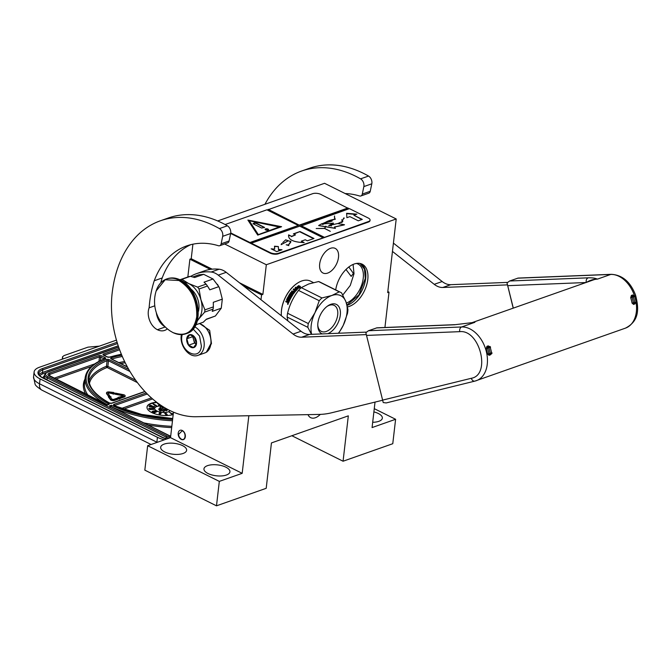 <?xml version="1.0" encoding="UTF-8"?>
<svg xmlns="http://www.w3.org/2000/svg" width="671" height="671" viewBox="0 0 671 671"><rect width="100%" height="100%" fill="white"/><g stroke="black" fill="none" stroke-linecap="round" stroke-linejoin="round"><path stroke-width="1.01" d="M224.626 243.976L266.32 264.735L396.209 218.972L324.554 183.292L217.672 220.944M173.47 412.145L170.518 437.651L147.654 445.712L144.827 470.145L216.49 505.825L266.194 488.312L271.445 442.927L348.324 415.844L343.066 461.229L392.77 443.716L395.605 419.283L372.078 427.57L375.022 402.097M192.904 244.194L191.218 258.729L189.893 259.199L187.838 276.98M396.209 218.972L387.687 292.631L389.012 292.162L387.813 291.566M384.928 327.49L389.012 292.162M374.259 408.656L395.605 419.283M372.682 422.294A13.068 5.485 6.6 0 0 382.353 418.142A13.068 5.485 6.6 0 0 378.318 413.495A13.068 5.485 6.6 0 0 373.89 411.902M291.86 435.731L343.066 461.229M147.654 445.712L219.316 481.384L216.49 505.825M164.697 451.935A13.068 5.485 6.6 0 0 178.478 454.368A13.068 5.485 6.6 0 0 186.622 450.291A13.068 5.485 6.6 0 0 182.587 445.636A13.068 5.485 6.6 0 0 168.798 443.204A13.068 5.485 6.6 0 0 160.663 447.28A13.068 5.485 6.6 0 0 164.697 451.935M208.002 473.5A13.068 5.485 6.6 0 0 221.782 475.924A13.068 5.485 6.6 0 0 229.927 471.847A13.068 5.485 6.6 0 0 225.892 467.192A13.068 5.485 6.6 0 0 212.103 464.768A13.068 5.485 6.6 0 0 203.959 468.844A13.068 5.485 6.6 0 0 208.002 473.5M170.518 437.651L242.181 473.332L219.316 481.384M178.201 433.172A4.94 3.397 70.6 0 1 180.122 430.287A4.94 3.397 70.6 0 1 183.862 431.805A4.94 3.397 70.6 0 1 185.33 436.72A4.94 3.397 70.6 0 1 183.409 439.597A4.94 3.397 70.6 0 1 179.677 438.088A4.94 3.397 70.6 0 1 178.201 433.172M248.84 415.743L242.181 473.332M243.288 285.779L261.556 294.871L260.994 299.727M189.893 259.199L210.359 269.381M239.396 282.717L262.881 294.41L261.556 294.871M191.218 258.729L212.179 269.163M266.32 264.735L262.881 294.41M320.285 414.393A13.747 8.136 -63.5 0 1 310.665 417.656A13.747 8.136 -63.5 0 1 308.014 414.636M319.673 264.022A13.747 8.136 -63.5 0 1 325.729 251.516A13.747 8.136 -63.5 0 1 335.206 248.396A13.747 8.136 -63.5 0 1 338.494 257.387A13.747 8.136 -63.5 0 1 332.439 269.885A13.747 8.136 -63.5 0 1 322.952 273.005A13.747 8.136 -63.5 0 1 319.673 264.022M347.494 306.924A23.527 13.923 116.5 0 0 367.775 279.555A23.527 13.923 116.5 0 0 362.155 264.173A23.527 13.923 116.5 0 0 335.701 289.906M348.819 266.966L353.382 273.399L351.201 276.377L346.261 269.851L346.412 269.037M361.073 263.72A23.527 13.923 116.5 0 1 365.678 278.507A23.527 13.923 -63.5 0 1 347.125 305.389M346.412 303.066A21.782 12.892 -63.5 0 0 363.229 278.306A21.782 12.892 116.5 0 0 358.029 264.055A21.782 12.892 116.5 0 0 356.301 263.443M360.042 263.451L364.496 269.146L365.276 278.473L358.935 294.888L347.016 305.003M353.08 264.424L354.011 273.718L350.262 285.46L342.78 295.039M181.388 334.594L181.237 335.609C179.643 346.119 189.599 358.675 198.088 355.311L204.848 352.929A15.492 10.652 -109.4 0 0 210.87 343.887A15.492 10.652 -109.4 0 0 210.862 339.627L210.837 339.375A14.712 10.124 -109.4 0 0 207.716 330.518A14.712 10.124 -109.4 0 0 207.649 330.417M210.862 339.627A15.492 10.652 -109.4 0 0 207.582 330.308A15.492 10.652 -109.4 0 0 201.317 324.361A15.492 10.652 -109.4 0 0 199.329 323.598M182.151 334.561L181.833 336.305C179.409 351.763 200.176 362.105 201.392 346.043L199.555 336.028L193.114 329M186.723 338.738A6.777 4.663 -109.4 0 0 190.908 347.284A6.777 4.663 -109.4 0 0 196.502 343.602A6.777 4.663 -109.4 0 0 196.502 341.74A6.777 4.663 -109.4 0 0 195.06 337.664A6.777 4.663 -109.4 0 0 190.027 334.619A6.777 4.663 -109.4 0 0 186.723 338.738M194.808 337.295L189.851 334.712L186.823 338.746L188.635 345.188L193.474 347.595L196.502 343.56L196.511 341.841M188.635 345.188L194.548 343.099L196.377 344.013M186.823 338.746L192.736 336.657L194.548 343.099M193.29 335.919L192.736 336.657M193.558 336.087A5.813 3.992 -109.4 0 0 193.391 336.985A5.813 3.992 -109.4 0 0 193.642 339.878A5.813 3.992 -109.4 0 0 196.393 343.963M196.536 342.47A5.813 3.992 70.6 0 1 194.632 337.052M181.279 439.136C185.573 441.543 186.605 432.652 182.252 430.757L178.419 434.556L179.4 437.349L181.279 439.136M123.489 395.915L123.028 395.202L123.498 395.915L117.953 397.425L117.786 398.331L119.782 398.515L119.27 398.264L124.504 396.418A2.34 0.981 6.6 0 0 125.141 395.84A2.34 0.981 6.6 0 0 124.42 395.009A2.34 0.981 6.6 0 0 123.347 394.665L115.412 393.114L115.085 393.651L123.028 395.202M157.173 442.357A19.358 8.127 -173.4 0 1 156.871 442.206L157.433 437.316L40.092 378.897A19.358 8.127 6.6 0 1 34.112 372.002L33.55 376.884A19.358 8.127 -173.4 0 0 39.53 383.787L40.092 378.897M157.433 437.316A19.358 8.127 6.6 0 0 164.454 439.79M34.112 372.002A19.358 8.127 6.6 0 1 39.379 367.272L116.46 340.113M62.839 359.002L62.546 356.855L62.277 359.203L62.546 356.729L64.097 355.563L87.976 347.15L99.333 346.144M109.239 404.194L107.175 405.167L49.411 376.045A4.84 2.03 -173.4 0 1 49.235 373.143L98.872 355.655A1.938 0.814 -173.4 0 1 101.589 355.882L105.07 357.609A1.938 0.814 -173.4 0 1 105.196 358.75A77.928 32.72 6.6 0 0 109.239 404.194L107.276 404.697L48.773 375.282A3.875 1.627 -173.4 0 1 49.83 374.359L99.467 356.871L104.475 358.826M172.623 419.459A77.928 32.72 6.6 0 1 111.336 405.234L111.285 406.693M110.665 406.903L109.407 405.913L110.103 406.106L169.31 435.588A0.965 0.57 116.5 0 0 168.983 435.58A4.84 2.03 6.6 0 0 170.686 436.184M113.189 393.583L113.122 394.103L114.791 393.827L113.827 392.501L109.893 392.032A2.751 1.157 6.6 0 0 106.538 392.787A2.751 1.157 6.6 0 0 106.647 393.181L108.526 396.091L109.859 396.049L107.972 393.139A1.359 0.57 -173.4 0 1 107.922 392.946A1.359 0.57 -173.4 0 1 109.574 392.577L113.189 393.583L114.858 393.307M108.031 393.231A1.359 0.57 6.6 0 1 109.516 393.097L113.164 393.81M106.538 392.787L106.479 393.307A2.751 1.157 6.6 0 0 106.58 393.701L108.777 396.603M108.366 396.888L110.472 399.706A2.34 0.981 6.6 0 0 112.158 400.545A2.34 0.981 6.6 0 0 114.397 400.478L117.97 399.22L117.031 398.197L113.449 399.455L111.864 399.144L110.363 396.829L111.025 396.804L109.306 396.242L108.366 396.888L109.029 396.863L110.53 399.178A2.34 0.981 6.6 0 0 112.216 400.025A2.34 0.981 6.6 0 0 114.456 399.958L118.037 398.691M110.69 397.341L111.025 396.804M119.774 398.582L124.445 396.938A2.34 0.981 6.6 0 0 125.083 396.368L125.141 395.84M118.012 398.884L119.723 399.044L119.782 398.515M115.085 393.651L115.026 394.179L122.969 395.731M156.628 402.223A15.492 6.5 6.6 0 0 146.999 407.054A15.492 6.5 6.6 0 0 151.78 412.573A15.492 6.5 6.6 0 0 173.193 414.519M108.467 396.611L108.526 396.091M108.97 397.391L109.029 396.863M157.048 402.541A15.492 6.5 6.6 0 0 146.983 407.23M161.761 405.863A7.742 3.254 6.6 0 0 154.649 408.295A7.742 3.254 6.6 0 0 157.039 411.046A7.742 3.254 6.6 0 0 164.689 412.522A7.742 3.254 6.6 0 0 169.906 410.526M153.634 404.596L156.133 405.913L156.385 405.494L153.005 403.716L156.385 405.494M152.795 403.783L153.659 404.42M157.794 403.615L158.331 403.497M157.66 402.994L157.534 403.791L157.92 403.187M159.044 404.798L159.312 404.202M158.666 405.393L160.411 404.965L158.7 405.041M169.042 411.944L171.919 414.25L173.168 413.445L171.776 413.646L169.042 411.944L171.961 413.906L173.168 413.445M165.343 413.94L165.93 414.946L167.121 414.762L165.578 412.699L164.621 413.009L165.477 414.259L167.163 414.41M164.621 413.009L165.326 414.074M159.807 413.042L161.124 413.286L161.183 412.808L160.512 412.329L159.505 412.724L159.069 413.797L160.05 414.292L160.881 413.504L159.732 412.808L161.166 412.942M159.069 413.579L159.748 414.636L160.872 413.73M155.219 412.447L156.947 411.65L156.754 411.206L153.818 412.539L156.989 411.298M153.818 412.539L154.691 412.891L155.227 412.313M152.116 411.625L152.476 412.204L153.835 412.12L155.714 411.499L155.815 410.727L152.3 411.34L153.24 411.868L155.94 410.862M150.79 409.503L153.835 409.419L153.793 408.941L149.172 409.067L153.877 409.067M149.172 409.067L149.985 409.662L150.807 409.285M150.447 408.907L152.845 408.966M153.617 408.941L153.6 408.505L148.853 408.396L148.87 408.874L150.287 409.033M150.438 406.936L153.693 407.549L153.802 407.087L149.096 406.198L153.802 407.087M149.029 406.316L149.625 406.92L150.472 406.718M150.379 405.787L153.038 406.945M149.717 405.552L150.447 406.324L150.212 405.552L151.243 405.51L153.869 406.92L154.565 406.282L153.55 406.651L150.774 405.267L149.759 405.401L150.589 405.888M153.776 407.255L154.565 406.282M162.063 406.064A7.742 3.254 6.6 0 0 154.64 408.379M158.935 403.925L158.541 404.823M160.092 404.747L158.918 404.798L159.22 404.135M150.43 409.033L149.717 408.547L153.651 408.631M149.625 409.025L150.472 408.689M148.87 408.874L149.667 408.673M159.757 408.052L160.872 408.345L163.17 411.474L164.58 411.055L162.29 407.934L163.447 407.876L160.528 406.509L159.757 408.052L160.914 408.002L163.204 411.122L164.58 411.055M162.533 408.27L163.447 407.876M158.742 409.067L159.773 410.878L161.199 411.088L161.493 410.132L160.461 408.983L159.035 408.782L158.784 409.385L159.564 410.358L161.535 410.451M165.091 410.098L166.265 410.895L167.339 410.132L166.232 408.714L165.083 408.446L164.336 408.991L165.896 408.773L165.712 409.562L166.995 410.006L165.251 410.233L167.339 410.132M165.586 409.385L166.861 410.241M164.269 408.807L164.294 409.335L166.098 409.285M165.636 412.925L166.249 413.487L165.552 413.613L164.94 413.042L165.896 413M166.19 414.502L165.745 413.881L166.794 414.108L166.19 414.502M159.488 413.386L160.478 413.344L160.294 414.024L159.363 413.856L159.648 413.286M153.709 411.684L152.619 411.65L152.904 411.222L155.521 410.954L153.709 411.684M152.703 411.675L152.904 411.222M152.862 411.575L153.323 411.071M153.282 411.424L153.852 410.92M153.81 411.273L154.347 410.811M154.305 411.155L154.934 410.753M159.094 409.369L160.126 409.05L161.132 410.426L160.151 410.467L159.094 409.369M159.119 409.427L159.262 409M160.084 409.394L160.57 409.302M206.802 352.032L211.466 343.56L209.671 330.358L199.597 323.506M206.4 352.174L210.904 343.619M317.777 325.083A14.502 8.589 116.5 0 0 321.3 331.382A14.502 8.589 116.5 0 0 326.249 331.474A14.502 8.589 116.5 0 0 336.909 318.566A14.502 8.589 116.5 0 0 334.225 305.414A14.502 8.589 116.5 0 0 329.276 305.322A14.502 8.589 116.5 0 0 327.079 306.395M322.239 333.898A16.364 9.688 -63.5 0 1 317.786 325.829A16.364 9.688 -63.5 0 1 327.683 305.951A16.364 9.688 -63.5 0 1 330.811 304.315A16.364 9.688 -63.5 0 1 340.331 314.884A16.364 9.688 -63.5 0 1 327.758 333.68M287.867 320.897L287.138 317.039A29.046 17.194 -63.5 0 1 287.574 313.24C289.62 304.835 293.269 297.228 298.528 290.417A29.046 17.194 -63.5 0 1 301.245 287.641L308.702 283.984L318.582 281.535A29.046 17.194 -63.5 0 1 320.134 282.155L340.843 292.464A29.046 17.194 -63.5 0 1 341.564 292.858L345.968 301.824A26.135 15.475 -63.5 0 1 343.233 325.385A26.135 15.475 -63.5 0 1 338.369 333.252M294.913 289.075L295.458 287.188L295.852 288.077A25.657 15.19 -63.5 0 1 298.553 285.703L298.897 286.534A25.657 15.19 116.5 0 0 296.238 288.966L296.683 289.964L294.913 289.075M299.778 288.245L299.4 287.373A25.657 15.19 116.5 0 0 296.783 289.855L296.389 288.958A25.657 15.19 -63.5 0 1 299.056 286.534L298.67 285.611L300.465 286.5L299.778 288.245M287.297 299.786L289.453 300.851A25.657 15.19 116.5 0 0 288.614 302.806L285.745 301.732A25.657 15.19 -63.5 0 1 286.031 301.027L287.356 301.329A25.657 15.19 -63.5 0 1 287.649 300.633L286.576 299.752A25.657 15.19 -63.5 0 1 287.934 296.993L290.317 297.84A25.657 15.19 -63.5 0 1 290.669 297.211L288.438 296.096A25.657 15.19 -63.5 0 1 288.798 295.475L291.038 296.59A25.657 15.19 -63.5 0 1 292.128 294.846L291.608 294.586A25.657 15.19 116.5 0 0 290.904 295.685L289.193 294.829A25.657 15.19 -63.5 0 1 290.82 292.38L292.195 292.741A25.657 15.19 -63.5 0 1 292.749 292.002L291.55 291.407A25.657 15.19 -63.5 0 1 291.969 290.862L294.208 291.969A25.657 15.19 -63.5 0 1 295.341 290.61L294.905 290.275A25.657 15.19 116.5 0 0 293.864 291.499L293.353 291.239A25.657 15.19 -63.5 0 1 294.384 290.015L293.185 289.419A25.657 15.19 -63.5 0 1 293.638 288.907L296.196 290.484A25.657 15.19 116.5 0 0 293.571 293.755L291.097 292.975A25.657 15.19 116.5 0 0 289.998 294.619L290.686 294.963A25.657 15.19 -63.5 0 1 291.399 293.873L292.95 294.644A25.657 15.19 116.5 0 0 289.704 300.306L289.193 300.046A25.657 15.19 -63.5 0 1 289.897 298.62L289.436 298.26A25.657 15.19 116.5 0 0 288.832 299.467L288.312 299.207A25.657 15.19 -63.5 0 1 288.924 297.999L288.186 297.765A25.657 15.19 116.5 0 0 287.263 299.627L287.297 299.786M288.421 303.007L287.582 302.067L286.995 302.319M288.798 295.475L291.214 296.733A25.272 14.955 116.5 0 1 292.296 295.014L292.103 294.703M291.969 290.862L294.343 292.187A25.272 14.955 116.5 0 1 295.458 290.845L295.332 290.484M289.998 294.619L290.535 295.022M289.88 298.478L290.098 298.738A25.272 14.955 116.5 0 0 289.402 300.138L289.713 300.298M287.926 304.458L287.96 303.418L287.792 304.424M281.392 315.789A25.657 15.19 -63.5 0 1 281.325 314.724A25.657 15.19 -63.5 0 1 296.842 283.556A25.657 15.19 -63.5 0 1 301.749 280.981A25.657 15.19 -63.5 0 1 310.505 281.141L313.424 282.6M296.716 283.64A25.272 14.955 116.5 0 0 296.599 283.724A25.272 14.955 116.5 0 0 281.317 314.422A25.272 14.955 116.5 0 0 281.317 314.573M287.498 303.879L287.96 304.206A25.657 15.19 -63.5 0 1 288.102 303.829L287.607 303.586L288.169 303.787M288.178 302.093L287.75 301.883A25.657 15.19 -63.5 0 1 288.169 300.893L288.899 301.229A25.272 14.955 116.5 0 0 288.53 302.084L288.312 302.025A25.657 15.19 -63.5 0 1 288.681 301.153L288.169 300.893M293.739 292.539L293.856 292.816A25.272 14.955 116.5 0 0 293.445 293.361L292.707 293.001A25.657 15.19 -63.5 0 1 293.261 292.262L293.697 292.481M293.143 293.219L293.294 293.168A25.657 15.19 -63.5 0 1 293.713 292.606L293.839 292.682M311.629 334.334A26.135 15.475 -63.5 0 1 314.967 312.736A26.135 15.475 -63.5 0 1 331.835 295.5A26.135 15.475 -63.5 0 1 345.968 301.824L347.947 309.574A29.046 17.194 -63.5 0 1 347.503 313.374L343.233 325.385L338.679 333.235M293.294 293.412L292.707 293.001M318.582 281.535L339.291 291.843A29.046 17.194 -63.5 0 1 340.843 292.464M339.291 291.843L331.835 295.5L321.954 297.949L301.245 287.641M298.528 290.417L319.237 300.725A29.046 17.194 -63.5 0 1 321.954 297.949M319.237 300.725L314.967 312.736L308.283 323.548L287.574 313.24M287.138 317.039L307.846 327.347A29.046 17.194 -63.5 0 1 308.283 323.548M307.846 327.347L311.436 334.334M288.186 303.46L287.834 304.433L288.186 303.46M288.924 297.999L289.117 298.117A25.272 14.955 116.5 0 0 288.522 299.308L288.832 299.459M291.776 293.739L293.001 294.452M291.935 293.923L291.558 294.057A25.272 14.955 116.5 0 0 290.853 295.123L290.711 295.181M293.638 288.907L296.255 290.392M294.384 290.015L294.502 290.249A25.272 14.955 116.5 0 0 293.571 291.348M292.111 291.071A25.272 14.955 116.5 0 0 291.759 291.516M292.749 292.002L292.892 292.212A25.272 14.955 116.5 0 0 292.346 292.942L292.195 292.741M291.206 292.254L292.346 292.942M291.357 292.447L290.971 292.573A25.272 14.955 116.5 0 0 289.369 294.98M288.983 295.617A25.272 14.955 116.5 0 0 288.639 296.196M290.669 297.211L290.862 297.345A25.272 14.955 116.5 0 0 290.509 297.966L290.317 297.84M288.304 296.834L290.509 297.966M288.496 296.959L288.136 297.119A25.272 14.955 116.5 0 0 286.794 299.828L287.867 300.709A25.272 14.955 116.5 0 0 287.574 301.396L287.238 301.573M286.232 301.128A25.272 14.955 116.5 0 0 285.972 301.782L287.037 302.311M298.821 285.963L300.365 286.735M299.056 286.534L299.107 286.827A25.272 14.955 116.5 0 0 296.498 289.201M298.956 286.827L298.603 286.005A25.272 14.955 116.5 0 0 295.936 288.337L295.542 287.456L295.014 289.327M296.792 290.207L296.238 288.966M197.249 321.074L198.717 319.002A21.296 14.653 -109.4 0 0 201.887 310.43A21.296 14.653 -109.4 0 0 200.939 299.803L199.027 289A23.913 16.448 -109.4 0 0 197.618 287.121L188.727 283.573L181.933 279.312A23.913 16.448 -109.4 0 0 180.256 279.656L180.088 279.841M204.907 309.876A23.913 16.448 70.6 0 1 204.806 311A23.913 16.448 70.6 0 1 204.655 312.107L213.093 309.13A23.913 16.448 -109.4 0 0 213.353 306.907L204.907 309.876L200.939 299.803A21.296 14.653 -109.4 0 0 188.752 283.581M192.795 276.964L198.733 274.867L203.674 274.33L213.042 279.002L204.026 282.172L206.064 284.143L197.618 287.121M217.488 284.37L219.467 287.993L218.796 286.651L209.788 289.83L207.473 286.022L199.027 289M213.353 306.907L213.294 302.302L222.311 299.132L219.467 287.993M222.311 299.132L221.262 308.19L215.399 315.999L206.391 319.17L203.288 322.197L195.815 324.839M203.674 274.33L194.657 277.509L190.371 276.335A23.913 16.448 70.6 0 0 188.702 276.678L180.256 279.656M190.371 276.335L181.933 279.312M213.042 279.002L218.796 286.651M221.262 308.19L212.246 311.369L213.093 309.13M197.417 320.486A21.296 14.653 -109.4 0 0 198.717 319.002L204.655 312.107M215.399 315.999L206.072 319.497M188.727 283.573A21.296 14.653 -109.4 0 0 183.913 282.155M198.398 311.478A17.136 11.784 -109.4 0 0 190.321 288.555M207.473 286.022A23.913 16.448 -109.4 0 0 206.064 284.143M209.788 289.83A22.269 15.316 -109.4 0 0 208.455 287.524A22.269 15.316 -109.4 0 0 208.396 287.431M167.356 328.84A16.649 11.457 70.6 0 1 164.68 330.417A16.649 11.457 70.6 0 1 157.417 329.721A14.712 10.124 70.6 0 1 149.13 307.804A116.175 79.916 70.6 0 1 154.246 280.755A96.423 66.328 70.6 0 1 186.748 245.888A96.423 66.328 70.6 0 1 218.402 245.72A3.875 2.667 -109.4 0 0 219.677 245.72A3.875 2.667 -109.4 0 0 221.128 243.816L222.688 236.326A5.813 3.992 -109.4 0 0 219.417 228.593A123.917 85.242 -109.4 0 0 214.477 225.951A123.917 85.242 -109.4 0 0 160.377 220.793A123.917 85.242 -109.4 0 0 112.149 293.16A92.942 63.93 -109.4 0 0 195.907 416.725L318.91 414.435A116.175 79.916 -109.4 0 0 331.491 412.808L382.587 400.235M219.417 228.593L227.377 225.791A123.917 85.242 -109.4 0 0 222.436 223.149A123.917 85.242 -109.4 0 0 168.329 217.991L160.377 220.793M345.154 193.55A96.423 66.328 70.6 0 1 359.564 195.991A3.875 2.667 -109.4 0 0 360.839 195.982A3.875 2.667 -109.4 0 0 362.29 194.078L363.85 186.597A5.813 3.992 -109.4 0 0 360.579 178.863A123.917 85.242 -109.4 0 0 355.638 176.221A123.917 85.242 -109.4 0 0 301.539 171.063A123.917 85.242 -109.4 0 0 264.944 204.286M360.579 178.863L368.538 176.054A123.917 85.242 -109.4 0 0 363.59 173.412A123.917 85.242 -109.4 0 0 309.49 168.262L301.539 171.063M507.435 284.873L442.801 287.482A19.358 13.319 70.6 0 1 434.229 284.328L392.46 251.424M507.578 282.39L450.761 284.68L442.801 287.482M393.416 243.112L442.181 281.526A19.358 13.319 -109.4 0 0 450.761 284.68M362.29 194.078L370.241 191.277A3.875 2.667 70.6 0 1 368.79 193.181L360.839 195.982M370.241 191.277L371.801 183.795A5.813 3.992 70.6 0 0 368.538 176.054M366.274 334.603L301.648 337.211A19.358 13.319 70.6 0 1 293.068 334.057L218.251 275.127A19.358 13.319 -109.4 0 0 211.172 272.023A66.991 46.081 -109.4 0 0 196.528 273.651A66.991 46.081 -109.4 0 0 190.673 276.41M227.377 225.791A5.813 3.992 70.6 0 1 230.639 233.525L229.079 241.015A3.875 2.667 70.6 0 1 227.628 242.919L219.677 245.72M160.755 282.843A116.175 79.916 70.6 0 1 162.197 277.953A96.423 66.328 70.6 0 1 190.79 244.672M165.049 326.76A14.712 10.124 70.6 0 1 156.326 312.694M211.172 272.023L219.123 269.222A66.991 46.081 -109.4 0 0 204.479 270.849L196.528 273.651M219.123 269.222A19.358 13.319 70.6 0 1 226.202 272.325L301.027 331.256A19.358 13.319 -109.4 0 0 309.599 334.41L301.648 337.211M366.416 332.12L309.599 334.41M154.791 305.817L149.13 307.804M162.197 277.953L154.246 280.755M472.954 322.541L474.892 322.298L461.64 326.97L368.471 330.728L365.854 332.69L383.225 402.558L365.854 332.69M585.942 282.525L507.721 285.687L507.016 282.952L513.206 308.157M507.721 285.687L513.298 308.123M636.192 302.806A28.073 19.316 70.6 0 1 625.439 328.144C639.933 320.763 638.834 307.804 635.504 294.955C630.43 281.87 622.369 274.993 611.331 274.322L518.104 278.079L509.633 280.998L507.016 282.952M517.584 278.188L610.753 274.431L597.5 279.102C593.818 279.044 590.052 280.176 586.219 282.516C585.926 280.176 586.563 278.616 588.132 277.828L509.633 280.998M471.939 322.692L593.525 279.857A28.073 19.316 -109.4 0 1 597.5 279.102C595.278 278.39 594.003 277.719 588.132 277.828M635.873 303.032L633.634 304.458L632.04 303.099A28.073 19.316 -109.4 0 0 630.69 297.672L631.394 295.425L632.719 294.955L634.665 296.272M491.398 353.936L489.159 355.362L487.565 353.994L488.916 353.768A29.046 19.979 -109.4 0 0 488.32 350.95A29.046 19.979 -109.4 0 0 487.523 348.157L486.215 348.576L486.92 346.328L488.245 345.859L490.199 347.175M472.996 322.533L455.5 324.647L376.943 327.817L368.471 330.728M383.225 402.558L386.202 402.935L474.892 381.111A3.875 2.801 76.2 0 0 475.085 381.053A28.073 19.316 -109.4 0 0 476.326 380.683A28.073 19.316 -109.4 0 0 486.081 350.572A28.073 19.316 -109.4 0 0 461.64 326.97A3.875 2.751 -92.3 0 0 459.727 331.659L366.559 335.416M633.776 295.617L633.852 295.609A0.965 0.663 -109.4 0 1 634.749 296.448L636.142 302.059A0.965 0.663 70.6 0 1 635.798 303.066L634.472 303.527A0.965 0.965 0 0 1 634.28 303.577A0.965 0.696 -97.9 0 1 633.483 302.847L632.795 300.046A29.046 19.979 -109.4 0 0 631.998 297.253L632.099 297.245A0.965 0.696 -97.9 0 1 632.527 296.07A0.965 0.663 -109.4 0 1 633.424 296.918L632.099 297.245L632.795 300.046A29.046 19.979 -109.4 0 1 633.39 302.864L636.142 302.059L634.749 296.448L633.424 296.918L634.816 302.529A0.965 0.663 70.6 0 1 634.38 303.552A0.965 0.696 -97.9 0 1 634.28 303.577L633.39 302.864L632.04 303.099M635.026 296.305A0.965 0.965 0 0 0 633.952 295.584A0.965 0.696 -97.9 0 0 633.852 295.609L632.25 296.112L631.998 297.253L630.69 297.672M455.5 324.647L474.892 322.298A28.073 19.316 70.6 0 0 474.162 322.348A28.073 19.316 70.6 0 0 472.409 322.625M382.638 400.109L471.31 378.285C491.231 374.972 479.874 329.318 459.727 331.659M489.302 346.513L489.1 346.546A0.965 0.663 70.6 0 1 488.245 345.859M486.92 346.328A0.965 0.663 70.6 0 0 487.775 347.016L489.377 346.504L487.775 347.016L487.624 348.14A0.965 0.696 -97.9 0 1 488.052 346.974A0.965 0.663 -109.4 0 1 488.949 347.813L487.624 348.14L489.008 353.751L491.667 352.954L490.275 347.352L488.949 347.813L490.342 353.424A0.965 0.663 70.6 0 1 489.905 354.456A0.965 0.696 -97.9 0 1 489.008 353.751L489.704 354.481M490.551 347.209A0.965 0.965 0 0 0 489.478 346.479A0.965 0.696 -97.9 0 0 489.377 346.504A0.965 0.663 -109.4 0 1 490.275 347.352L491.667 352.954A0.965 0.663 70.6 0 1 491.323 353.961L489.998 354.431A0.965 0.965 0 0 1 489.805 354.481L489.629 354.489M161.191 282.474A29.046 19.979 70.6 0 1 166.634 278.993C161.627 280.881 158.138 284.856 156.167 290.929L165.167 279.757L178.905 280.503C191.378 288.337 197.316 300.465 196.72 316.888C193.659 332.078 185.716 337.295 172.883 332.548L170.308 331.038L172.925 332.564C177.438 334.779 181.774 335.181 185.934 333.781A29.046 19.979 70.6 0 1 179.543 334.477M230.656 233.458L270.136 253.11A5.813 2.441 6.6 0 0 278.306 253.797L368.438 222.042A5.813 2.441 6.6 0 0 370.015 220.625L370.073 220.105A5.813 2.441 6.6 0 0 368.278 218.033L349.423 208.639L301.002 226.035L324.051 237.509L368.496 221.522A5.813 2.441 6.6 0 0 370.073 220.105M230.732 232.938L270.195 252.59A5.813 2.441 6.6 0 0 278.364 253.277L324.051 237.509M348.987 208.798L320.788 194.389A5.813 2.441 6.6 0 0 312.619 193.701L267.284 210.006M249.947 242.508L298.327 225.456L266.89 209.813L225.104 224.533M271.151 248.824L276.737 251.608L282.038 249.738L278.524 249.444L278.339 246.534L274.489 246.215L274.674 249.117L271.151 248.824M288.564 235.504L288.639 234.884C287.976 239.597 293.152 242.172 304.148 242.6L301.287 241.174L305.263 239.773L307.36 240.822L313.986 238.482L300.012 231.529L293.386 233.869L295.483 234.909L291.508 236.309L288.639 234.884L288.572 235.37M281.141 244.672L288.178 240.881L285.712 239.832L290.778 241.652L288.371 244.982L286.215 244.798L288.84 245.603L288.48 245.024L290.585 242.441L290.895 241.644L285.586 239.815L288.052 240.864L281.141 244.672L281.627 243.565M285.636 239.908L282.751 242.558L285.636 239.908M322.768 237.626L299.719 226.152L251.34 243.196M298.327 225.456L249.906 242.852M247.893 220.071L257.731 235.11L281.594 226.706L247.893 220.071M347.989 208.295L299.61 225.339L268.182 209.696M268.215 209.344L299.61 225.339M348.031 207.951L299.652 224.995M356.863 214.158L346.613 213.303L346.882 217.672L349.876 216.624L358.289 220.809L362.281 219.409L353.86 215.215L356.863 214.158M321.594 223.997L325.603 222.277C327.733 220.927 330.719 219.929 334.577 219.3L335.366 219.157M322.977 224.374L323.799 223.938L322.986 223.426L332.103 221.053L326.668 222L335.374 219.04M331.44 225.909L329.57 225.087L333.412 223.384L333.227 222.998M338.016 223.661L342.814 221.329L342.504 220.407L344.072 217.874L342.411 220.298L341.656 219.836L342.621 221.304L337.84 223.594M343.862 217.865L343.896 218.528M344.106 218.511L343.887 218.008M318.675 225.624L335.374 228.392M334.443 227.083L344.273 224.886M334.426 216.548L334.779 219.048L334.51 215.987M334.485 216.179L334.603 219.107M325.93 226.261L324.496 228.392L316.192 228.526L324.546 228.475L330.317 231.344L324.68 228.425L325.93 226.261M324.093 237.165L301.044 225.691M274.674 249.117L271.998 249.251M278.339 246.534L274.514 246.567M278.524 249.444L278.297 246.886M281.233 250.023L278.482 249.797M300.012 231.529L293.781 234.062M313.55 238.641L299.971 231.881M301.287 241.174L303.367 242.583M291.508 236.309L288.605 235.236M295.483 234.909L291.466 236.662M290.887 241.736L290.711 241.174M288.48 245.024L288.74 245.645M288.371 244.982L290.468 242.416M290.761 241.745L290.451 242.592M280.939 226.941L248.153 220.482M356.049 214.443L346.63 213.655M353.86 215.215L361.845 219.56M334.988 219.3L332.564 219.92M330.954 220.256L325.653 222.378M328.824 225.657L333.219 223.351L332.833 224.055M329.344 225.23L328.832 225.733M342.806 221.405L342.252 220.331M342.613 221.38L341.774 222.613M322.86 223.485C323.858 223.888 323.699 224.189 322.39 224.408C321.635 224.08 321.795 223.779 322.86 223.485L323.388 224.248M329.025 226.01L329.469 225.146L331.264 225.959M331.281 225.884L330.769 225.523M343.846 218.008L342.395 220.44M344.097 218.545L344.055 218.016M321.635 223.787L318.683 225.523L335.399 228.291L334.435 226.983L344.5 224.743L337.672 223.535L328.824 225.557L333.244 223.158L321.619 223.971M325.745 226.211L324.596 228.501M279.706 227.117L258.142 234.707L249.285 220.767L279.706 227.117M279.748 226.764L258.142 234.707M258.184 234.364L249.285 220.767M265.666 229.935A1.745 0.73 6.6 0 0 267.503 230.254A1.745 0.73 6.6 0 0 268.585 229.717A1.745 0.73 6.6 0 0 268.048 229.096A1.745 0.73 6.6 0 0 266.211 228.769A1.745 0.73 6.6 0 0 265.129 229.314A1.745 0.73 6.6 0 0 265.666 229.935M253.219 223.284L253.252 223.862L261.631 228.039L264.584 227.452L255.903 222.931L254.544 222.822L253.026 223.711M268.517 229.885A1.745 0.73 6.6 0 0 268.006 229.44A1.745 0.73 6.6 0 0 265.154 229.49M264.466 227.612L255.861 223.284L253.177 223.636M198.088 355.311A15.492 10.652 -109.4 0 0 204.11 346.27A15.492 10.652 -109.4 0 0 194.716 326.819M156.838 442.474A9.679 5.729 -63.5 0 1 156.871 442.206L39.53 383.787A9.679 5.729 -63.5 0 0 41.845 390.111L151.076 444.504M166.66 439.01A15.492 6.5 -173.4 0 1 161.761 437.215L42.743 377.958A15.492 6.5 -173.4 0 1 42.172 368.664L117.09 342.269M161.761 437.215A0.965 0.57 -63.5 0 1 162.088 437.224L166.819 438.951M42.743 377.958A0.965 0.57 -63.5 0 1 43.078 377.966L162.088 437.224M43.078 377.966C39.975 376.238 38.557 374.72 38.826 373.428A14.519 6.098 -173.4 0 1 42.768 369.88L117.492 343.56M42.172 368.664A0.965 0.663 70.6 0 1 42.768 369.88L42.466 372.497L118.222 345.808M39.086 374.678A14.519 6.098 -173.4 0 1 42.466 372.497A0.965 0.663 70.6 0 0 43.07 373.722L46.031 372.673M39.891 375.768A13.554 5.695 -173.4 0 1 43.07 373.722M44.395 375.827A9.679 4.068 6.6 0 0 43.254 378.058M46.97 379.903A0.965 0.57 116.5 0 0 46.978 379.82L163.766 437.962M44.286 376.716A8.715 3.657 6.6 0 0 46.978 379.82L47.205 377.899A8.715 3.657 -173.4 0 1 44.512 374.795L44.286 376.716M169.025 438.18A8.715 3.657 -173.4 0 1 166.215 437.157L166.031 438.733M170.568 437.207A7.742 3.254 -173.4 0 1 166.978 436.049A0.965 0.57 -63.5 0 0 166.215 437.157L47.205 377.899A0.965 0.57 -63.5 0 1 47.968 376.792A7.742 3.254 -173.4 0 1 47.683 372.145L118.675 347.133M166.978 436.049L47.968 376.792M118.616 346.957L47.255 372.103A0.965 0.663 70.6 0 1 47.683 372.145M121.401 354.322A77.928 32.72 6.6 0 0 109.717 357.157A1.938 0.814 6.6 0 1 107.058 356.905L103.577 355.177A1.938 0.814 6.6 0 1 103.51 354.02L119.161 348.501M168.983 435.58L109.407 405.913L111.336 405.234M127.456 367.062L111.252 358.993A1.938 0.814 -173.4 0 1 111.243 357.811A75.999 31.914 -173.4 0 1 121.778 355.227M144.986 391.604L111.94 403.246A1.938 0.814 -173.4 0 1 109.155 402.986A75.999 31.914 -173.4 0 1 106.479 359.488A1.938 0.814 -173.4 0 1 109.264 359.698L128.757 369.402M172.724 418.637A75.999 31.914 -173.4 0 1 114.171 405.477A1.938 0.814 -173.4 0 1 114.036 404.286L146.253 392.938M107.561 357.106A0.965 0.57 116.5 0 0 107.385 356.913L109.331 357.106A0.965 0.637 72.5 0 1 109.717 357.157M103.577 355.177A0.965 0.57 116.5 0 1 103.913 355.185L107.385 356.913A0.965 0.57 116.5 0 0 107.058 356.905M119.623 349.767L104.106 355.236A0.965 0.663 -109.4 0 0 103.51 354.02M49.235 373.143A0.965 0.663 70.6 0 1 49.83 374.359L49.637 376.003M98.872 355.655A0.965 0.663 70.6 0 1 99.467 356.871L98.947 361.367M101.589 355.882A0.965 0.57 116.5 0 0 100.826 356.989L100.407 360.621M105.07 357.609A0.965 0.57 116.5 0 0 104.307 358.717L104.282 358.901M105.196 358.75A0.965 0.688 -111.4 0 0 104.735 358.725C92.866 363.422 86.341 369.755 85.15 377.723A78.901 33.131 6.6 0 0 107.301 404.688M172.481 420.742A78.901 33.131 -173.4 0 1 111.285 406.685L111.277 406.693M169.503 435.815A0.965 0.57 116.5 0 0 169.31 435.588L170.702 436.091M111.252 358.993A0.965 0.57 -63.5 0 1 111.579 359.002L127.339 366.852M111.721 359.077L111.805 359.044A75.026 31.503 -173.4 0 1 122.307 356.469M111.243 357.811A0.965 0.637 72.6 0 1 111.805 359.044L111.797 359.111M109.264 359.698A0.965 0.57 116.5 0 0 108.501 360.805L129.973 371.499M111.94 403.246A0.965 0.663 -109.4 0 0 111.512 403.204L144.852 391.461M109.155 402.986A0.965 0.604 -61.8 0 1 109.692 403.204M111.512 403.204L109.507 403.003C95.056 394.925 88.22 386.647 89 378.176A75.026 31.503 -173.4 0 1 107.108 360.704L108.501 360.805L107.855 366.391L135.701 380.256M106.479 359.488A0.965 0.688 68.4 0 1 107.108 360.704L106.463 366.291L107.855 366.391A0.965 0.57 116.5 0 1 107.092 367.498L137.421 382.604M114.036 404.286A0.965 0.663 70.6 0 1 114.632 405.51L147.301 393.994M114.171 405.477A0.965 0.545 -65.2 0 1 114.666 405.712M54.091 378.218L94.779 363.883M85.15 377.723L84.504 383.309A78.901 33.131 6.6 0 0 87.876 395.043M143.787 422.873A78.901 33.131 6.6 0 0 171.826 426.328M118.851 362.625A75.026 31.503 -173.4 0 1 124.63 361.543M88.983 380.96A75.026 31.503 -173.4 0 1 106.463 366.291A0.965 0.688 68.4 0 0 107.092 367.498A74.062 31.101 -173.4 0 0 89.453 383.342M121.518 408.438L151.428 397.903M55.777 379.056L91.499 366.467M84.999 379.014A79.866 33.533 6.6 0 0 85.611 393.911M148.023 424.986A79.866 33.533 6.6 0 0 171.684 427.612M120.763 363.581A74.062 31.101 -173.4 0 1 125.234 362.785M123.498 409.176L152.585 398.926M109.516 393.097L109.574 392.577M106.58 393.701L106.647 393.181M114.397 400.478L114.456 399.958M110.472 399.706L110.53 399.178M124.445 396.938L124.504 396.418M442.181 281.526L434.229 284.328M363.85 186.597L371.801 183.795M301.027 331.256L293.068 334.057M218.251 275.127L226.202 272.325M165.259 326.962L157.417 329.721M221.128 243.816L229.079 241.015M222.688 236.326L230.639 233.525M611.331 274.322A3.875 2.751 87.7 0 0 610.753 274.431A28.073 19.316 70.6 0 1 634.464 295.651M487.565 353.994A28.073 19.316 -109.4 0 0 486.215 348.576M634.011 303.619A0.965 0.663 -109.4 0 0 633.634 304.458M632.719 294.955A0.965 0.663 70.6 0 0 633.575 295.643L632.25 296.112A0.965 0.663 70.6 0 1 631.394 295.425M376.423 327.926L454.921 324.756M471.31 378.285A3.875 2.801 76.2 0 0 474.892 381.111L625.439 328.144M635.118 303.3A0.965 0.663 -109.4 0 0 634.959 303.997M490.644 354.204A0.965 0.663 -109.4 0 0 490.484 354.892M489.536 354.514A0.965 0.663 -109.4 0 0 489.159 355.362M634.556 303.493L635.705 303.082A0.965 0.663 70.6 0 0 635.798 303.066A0.965 0.965 0 0 0 636.418 301.916M490.082 354.389L491.231 353.986A0.965 0.663 70.6 0 0 491.323 353.961A0.965 0.965 0 0 0 491.944 352.82M167.322 278.75L166.634 278.993A29.046 19.979 70.6 0 1 179.308 280.201A29.046 19.979 70.6 0 1 197.165 308.375A29.046 19.979 70.6 0 1 185.934 333.781L186.63 333.537A29.046 19.979 70.6 0 0 197.861 308.132A29.046 19.979 70.6 0 0 180.004 279.958A29.046 19.979 70.6 0 0 167.322 278.75C171.482 277.341 175.819 277.752 180.34 279.966C200.134 288.429 205.175 328.446 186.63 333.537M278.306 253.797L278.364 253.277M270.136 253.11L270.195 252.59M368.438 222.042L368.496 221.522M41.845 390.111C37.442 387.276 35.177 385.263 35.06 384.055L33.55 376.884M47.255 372.103L44.512 374.795M109.331 357.106L121.35 354.196M172.732 418.545L141.707 414.443L114.364 405.745M156.184 290.887A35.429 35.429 0 0 0 170.333 331.063"/></g></svg>
